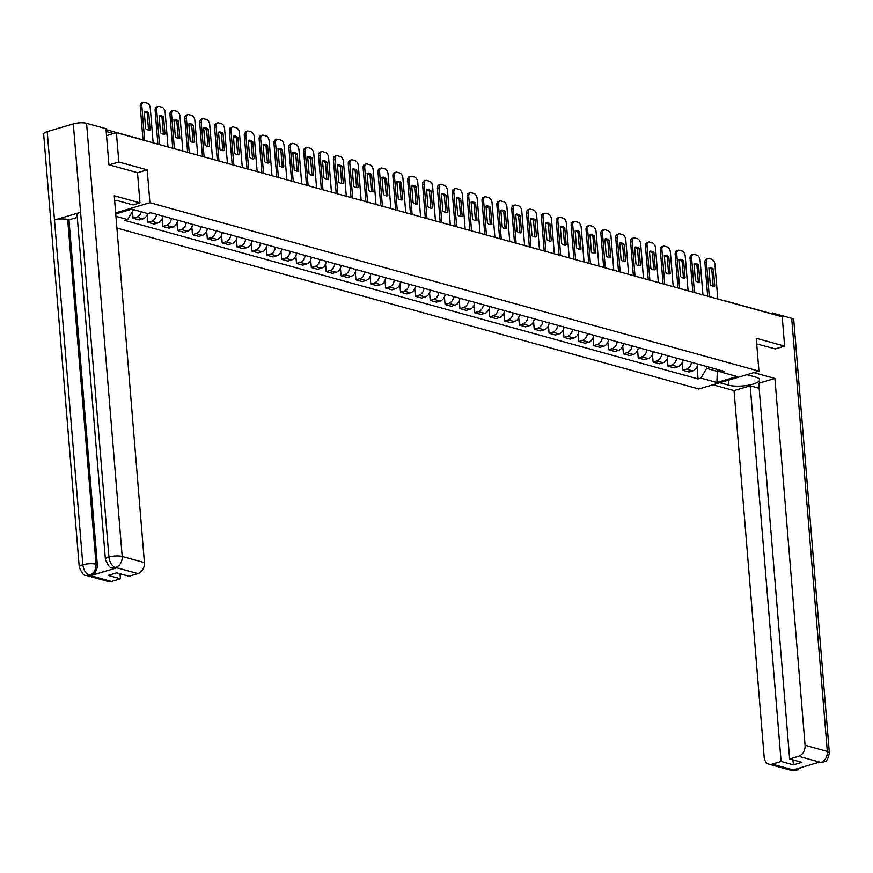 <?xml version="1.0" encoding="UTF-8"?>
<svg xmlns="http://www.w3.org/2000/svg" width="873" height="873" viewBox="0 0 873 873"><rect width="100%" height="100%" fill="white"/><g stroke="black" fill="none" stroke-linecap="round" stroke-linejoin="round"><path stroke-width="1.31" d="M116.906 228.049L698.826 388.976L758.932 371.112L149.905 202.7L147.199 169.842L118.815 161.996L116.404 132.674L782.208 316.801L784.62 346.112L756.236 338.266L758.932 371.112M725.681 301.163A3.077 2.357 105.5 0 1 726.456 301.207L769.604 313.134A3.077 2.357 105.5 0 1 770.302 313.505M775.006 348.971L784.62 346.112M118.815 161.996L109.201 164.844M106.517 135.61L116.404 132.674M141.371 211.779A7.082 5.424 105.5 0 1 136.69 217.126L133.023 218.217L139.309 219.952L142.976 218.872A7.082 5.424 -74.5 0 0 147.657 213.525M132.467 211.43L133.023 218.217M156.518 214.354A7.082 5.424 105.5 0 1 151.553 221.24L147.886 222.331L154.172 224.066L157.838 222.975A7.082 5.424 -74.5 0 0 162.804 216.089M147.253 214.671L147.886 222.331M171.37 218.457A7.082 5.424 105.5 0 1 166.416 225.343L162.749 226.434L169.035 228.169L172.701 227.089A7.082 5.424 -74.5 0 0 177.656 220.192M162.116 218.785L162.749 226.434M186.233 222.571A7.082 5.424 105.5 0 1 181.268 229.457L177.601 230.548L183.887 232.283L187.553 231.192A7.082 5.424 -74.5 0 0 192.518 224.306M176.979 222.888L177.601 230.548M201.096 226.674A7.082 5.424 105.5 0 1 196.13 233.56L192.464 234.651L198.749 236.397L202.416 235.306A7.082 5.424 -74.5 0 0 207.381 228.42M191.831 227.002L192.464 234.651M215.947 230.788A7.082 5.424 105.5 0 1 210.993 237.674L207.327 238.766L213.612 240.501L217.279 239.409A7.082 5.424 -74.5 0 0 222.233 232.524M206.694 231.105L207.327 238.766M230.81 234.892A7.082 5.424 105.5 0 1 225.845 241.788L222.179 242.869L228.464 244.615L232.131 243.523A7.082 5.424 -74.5 0 0 237.096 236.638M221.556 235.219L222.179 242.869M245.673 239.006A7.082 5.424 105.5 0 1 240.708 245.891L237.041 246.983L243.327 248.718L246.994 247.626A7.082 5.424 -74.5 0 0 251.959 240.741M236.408 239.322L237.041 246.983M260.525 243.109A7.082 5.424 105.5 0 1 255.571 250.005L251.904 251.086L258.19 252.832L261.856 251.74A7.082 5.424 -74.5 0 0 266.811 244.855M251.271 243.436L251.904 251.086M275.388 247.223A7.082 5.424 105.5 0 1 270.423 254.108L266.756 255.2L273.042 256.935L276.708 255.844A7.082 5.424 -74.5 0 0 281.673 248.958M266.134 247.539L266.756 255.2M290.251 251.337A7.082 5.424 105.5 0 1 285.285 258.222L281.619 259.314L287.904 261.049L291.571 259.958A7.082 5.424 -74.5 0 0 296.536 253.072M280.986 251.653L281.619 259.314M305.103 255.44A7.082 5.424 105.5 0 1 300.148 262.326L296.482 263.417L302.767 265.152L306.434 264.072A7.082 5.424 -74.5 0 0 311.388 257.175M295.849 255.756L296.482 263.417M319.965 259.554A7.082 5.424 105.5 0 1 315 266.44L311.334 267.531L317.619 269.266L321.286 268.175A7.082 5.424 -74.5 0 0 326.251 261.289M310.712 259.87L311.334 267.531M334.817 263.657A7.082 5.424 105.5 0 1 329.863 270.543L326.196 271.634L332.482 273.38L336.149 272.289A7.082 5.424 -74.5 0 0 341.114 265.403M325.564 263.984L326.196 271.634M349.68 267.771A7.082 5.424 105.5 0 1 344.726 274.657L341.059 275.748L347.345 277.483L351.011 276.392A7.082 5.424 -74.5 0 0 355.966 269.506M340.426 268.087L341.059 275.748M364.543 271.874A7.082 5.424 105.5 0 1 359.578 278.76L355.911 279.851L362.197 281.597L365.863 280.506A7.082 5.424 -74.5 0 0 370.829 273.62M355.289 272.201L355.911 279.851M379.395 275.988A7.082 5.424 105.5 0 1 374.441 282.874L370.774 283.965L377.06 285.7L380.726 284.609A7.082 5.424 -74.5 0 0 385.691 277.723M370.141 276.305L370.774 283.965M394.258 280.091A7.082 5.424 105.5 0 1 389.303 286.988L385.637 288.068L391.922 289.814L395.589 288.723A7.082 5.424 -74.5 0 0 400.543 281.837M385.004 280.419L385.637 288.068M409.121 284.205A7.082 5.424 105.5 0 1 404.155 291.091L400.489 292.182L406.774 293.917L410.441 292.826A7.082 5.424 -74.5 0 0 415.406 285.94M399.867 284.522L400.489 292.182M423.972 288.319A7.082 5.424 105.5 0 1 419.018 295.205L415.352 296.296L421.637 298.031L425.304 296.94A7.082 5.424 -74.5 0 0 430.269 290.054M414.719 288.636L415.352 296.296M438.835 292.422A7.082 5.424 105.5 0 1 433.881 299.308L430.214 300.399L436.5 302.134L440.167 301.054A7.082 5.424 -74.5 0 0 445.121 294.157M429.581 292.739L430.214 300.399M453.698 296.536A7.082 5.424 105.5 0 1 448.733 303.422L445.066 304.513L451.352 306.248L455.019 305.157A7.082 5.424 -74.5 0 0 459.984 298.271M444.433 296.853L445.066 304.513M468.55 300.639A7.082 5.424 105.5 0 1 463.596 307.525L459.929 308.616L466.215 310.351L469.881 309.271A7.082 5.424 -74.5 0 0 474.836 302.374M459.296 300.967L459.929 308.616M483.413 304.753A7.082 5.424 105.5 0 1 478.459 311.639L474.781 312.73L481.078 314.466L484.744 313.374A7.082 5.424 -74.5 0 0 489.698 306.488M474.159 305.07L474.781 312.73M498.276 308.856A7.082 5.424 105.5 0 1 493.31 315.742L489.644 316.834L495.929 318.58L499.596 317.488A7.082 5.424 -74.5 0 0 504.561 310.602M489.011 309.184L489.644 316.834M513.128 312.971A7.082 5.424 105.5 0 1 508.173 319.856L504.507 320.948L510.792 322.683L514.459 321.591A7.082 5.424 -74.5 0 0 519.413 314.706M503.874 313.287L504.507 320.948M527.99 317.074A7.082 5.424 105.5 0 1 523.025 323.97L519.359 325.051L525.655 326.797L529.322 325.705A7.082 5.424 -74.5 0 0 534.276 318.82M518.737 317.401L519.359 325.051M542.853 321.188A7.082 5.424 105.5 0 1 537.888 328.073L534.221 329.165L540.507 330.9L544.174 329.808A7.082 5.424 -74.5 0 0 549.139 322.923M533.589 321.504L534.221 329.165M557.705 325.291A7.082 5.424 105.5 0 1 552.751 332.187L549.084 333.268L555.37 335.014L559.036 333.923A7.082 5.424 -74.5 0 0 563.991 327.037M548.451 325.618L549.084 333.268M572.568 329.405A7.082 5.424 105.5 0 1 567.603 336.291L563.936 337.382L570.233 339.117L573.899 338.037A7.082 5.424 -74.5 0 0 578.854 331.14M563.314 329.721L563.936 337.382M587.431 333.519A7.082 5.424 105.5 0 1 582.466 340.405L578.799 341.496L585.085 343.231L588.751 342.14A7.082 5.424 -74.5 0 0 593.716 335.254M578.166 333.835L578.799 341.496M602.283 337.622A7.082 5.424 105.5 0 1 597.328 344.508L593.662 345.599L599.947 347.334L603.614 346.254A7.082 5.424 -74.5 0 0 608.568 339.357M593.029 337.949L593.662 345.599M617.146 341.736A7.082 5.424 105.5 0 1 612.18 348.622L608.514 349.713L614.799 351.448L618.477 350.357A7.082 5.424 -74.5 0 0 623.431 343.471M607.892 342.052L608.514 349.713M632.008 345.839A7.082 5.424 105.5 0 1 627.043 352.725L623.377 353.816L629.662 355.562L633.329 354.471A7.082 5.424 -74.5 0 0 638.294 347.585M622.744 346.166L623.377 353.816M646.86 349.953A7.082 5.424 105.5 0 1 641.906 356.839L638.239 357.93L644.525 359.665L648.192 358.574A7.082 5.424 -74.5 0 0 653.146 351.688M637.606 350.269L638.239 357.93M661.723 354.056A7.082 5.424 105.5 0 1 656.758 360.953L653.091 362.033L659.377 363.779L663.044 362.688A7.082 5.424 -74.5 0 0 668.009 355.802M652.469 354.383L653.091 362.033M676.586 358.17A7.082 5.424 105.5 0 1 671.621 365.056L667.954 366.147L674.24 367.882L677.906 366.791A7.082 5.424 -74.5 0 0 682.872 359.905M667.321 358.487L667.954 366.147M691.438 362.273A7.082 5.424 105.5 0 1 686.484 369.17L682.817 370.25L689.103 371.996L692.769 370.905A7.082 5.424 -74.5 0 0 697.723 364.019M682.184 362.601L682.817 370.25M131.332 209.302L133.362 209.564M115.749 213.929L131.856 209.149L147.853 213.579L150.68 212.739L723.892 371.254L721.076 372.094L737.074 376.514L716.875 382.516L700.877 378.096L706.606 368.395L717.562 371.418L719.57 370.829M133.383 209.869L127.654 219.57L124.828 220.411L698.051 378.937L700.877 378.096M127.654 219.57L115.945 216.34M115.662 212.87L149.905 202.7M137.498 172.723L147.199 169.842M717.399 369.454L716.875 382.516M706.443 366.431L706.606 368.395M697.047 366.704L698.051 378.937M718.217 369.683L721.076 372.094M148.541 130.099L147.155 113.326A9.614 5.565 -106.5 0 0 144.263 111.908M143.008 139.855L140.258 106.441A4.616 2.674 -106.5 0 1 141.808 102.807L143.368 102.337A4.616 2.674 73.5 0 0 141.83 105.971L140.258 106.441M148.716 112.857A9.614 5.565 -106.5 0 0 144.449 111.558A9.614 5.565 -106.5 0 0 144.241 111.624L145.649 128.691A9.614 5.565 -106.5 0 0 149.927 129.99A9.614 5.565 -106.5 0 0 150.123 129.924L148.716 112.857L147.155 113.326M153.135 142.834L150.298 108.317A4.616 2.674 73.5 0 0 147.079 103.112L144.318 102.348A4.616 2.674 73.5 0 0 143.368 102.337M144.645 140.313L141.83 105.971M163.393 134.213L162.018 117.429A9.614 5.565 -106.5 0 0 159.126 116.022M157.882 144.143L155.121 110.544A4.616 2.674 -106.5 0 1 156.66 106.91L158.231 106.451A4.616 2.674 73.5 0 0 156.682 110.085L155.121 110.544M163.578 116.971A9.614 5.565 -106.5 0 0 159.301 115.662A9.614 5.565 -106.5 0 0 159.104 115.727L160.501 132.794A9.614 5.565 -106.5 0 0 164.779 134.104A9.614 5.565 -106.5 0 0 164.986 134.038L163.578 116.971L162.018 117.429M167.998 146.937L165.161 112.431A4.616 2.674 73.5 0 0 161.942 107.215L159.181 106.451A4.616 2.674 73.5 0 0 158.231 106.451M159.519 144.602L156.682 110.085M178.256 138.316L176.881 121.543A9.614 5.565 -106.5 0 0 173.989 120.125M172.745 148.257L169.984 114.658A4.616 2.674 -106.5 0 1 171.523 111.024L173.083 110.555A4.616 2.674 73.5 0 0 171.544 114.188L169.984 114.658M178.441 121.074A9.614 5.565 -106.5 0 0 174.163 119.776A9.614 5.565 -106.5 0 0 173.967 119.841L175.364 136.908A9.614 5.565 -106.5 0 0 179.642 138.207A9.614 5.565 -106.5 0 0 179.838 138.141L178.441 121.074L176.881 121.543M182.861 151.051L180.024 116.535A4.616 2.674 73.5 0 0 176.804 111.329L174.033 110.565A4.616 2.674 73.5 0 0 173.083 110.555M174.382 148.705L171.544 114.188M105.404 559.407A9.461 2.63 -4.7 0 1 108.918 557.029C109.682 562.496 111.842 565.966 115.411 567.428L112.202 567.581C110.456 568.574 108.187 565.857 105.404 559.407L77.064 214.66A9.461 2.63 -4.7 0 1 80.578 212.281L73.31 123.89A9.461 2.63 -4.7 0 1 86.569 123.311L105.949 128.68L108.918 164.768L137.487 172.668L139.975 202.874L133.056 204.926L119.536 201.183A17.307 4.802 175.3 0 0 114.636 200.375M139.975 202.874L114.254 195.759L144.416 562.605A9.232 7.071 105.5 0 1 137.923 573.583L128.975 576.245L116.687 572.841L108.143 575.383L120.43 578.777L111.482 581.44A9.232 7.071 105.5 0 1 108.296 581.494L86.045 575.351A9.232 7.071 -74.5 0 0 89.242 575.285L111.482 581.44M86.045 575.351C84.288 576.333 82.029 573.605 79.257 567.166L43.65 134.038A9.461 2.63 -4.7 0 1 47.218 131.637L54.486 220.04A9.461 2.63 -4.7 0 1 67.679 219.472L96.019 564.22L97.307 564.569A9.232 7.071 105.5 0 1 90.825 575.558L116.676 567.876A9.232 7.071 105.5 0 1 113.49 567.93L112.202 567.581M73.31 123.89L47.218 131.637M86.569 123.311L122.176 556.45A9.461 2.63 -4.7 0 0 108.918 557.029L80.578 212.281L54.486 220.04L82.837 564.776C83.579 570.244 85.729 573.714 89.275 575.198L89.242 575.285M120.43 578.777L120.027 573.768M77.293 217.366L68.967 219.832L97.307 564.569M68.967 219.832L67.679 219.472M728.344 380.202L728.759 385.179A17.307 4.802 175.3 0 0 748.139 385.244A17.307 4.802 175.3 0 0 759.532 379.744A17.307 4.802 175.3 0 0 755.811 377.147L746.928 374.681M728.759 385.179L719.876 382.723M712.957 384.775L734.04 390.602L750.202 385.801L781.095 761.474L772.136 764.137L794.648 770.292L793.393 769.844L819.245 762.162L820.827 762.435L798.588 756.28A9.232 7.071 -74.5 0 0 805.07 745.302L827.309 751.446L791.702 318.318L772.321 312.96L772.409 314.084M759.15 388.278L750.202 385.801M792.968 759.859L793.382 764.879L801.916 762.336L789.629 758.943L758.746 383.258L774.908 378.456L805.07 745.302M753.836 372.629L774.908 378.456M734.04 390.602L764.191 757.437A9.232 7.071 -74.5 0 0 768.949 764.191A9.232 7.071 -74.5 0 0 772.136 764.137M791.702 318.318A9.461 2.63 -4.7 0 1 793.743 319.736L829.35 752.875A9.461 2.63 -4.7 0 0 827.309 751.446A9.232 7.071 105.5 0 1 820.827 762.435M770.39 313.527L772.321 312.96M789.629 758.943L798.588 756.28M793.382 764.879L781.095 761.474M775.279 348.884L756.695 343.907M797.475 768.633L794.681 770.193M800.803 767.64L796.634 770.27L794.648 770.292M829.35 752.875C826.786 764.846 824.483 760.263 822.748 762.522L820.784 762.522M193.119 142.43L191.733 125.657A9.614 5.565 -106.5 0 0 188.841 124.239M187.597 152.36L184.836 118.761A4.616 2.674 -106.5 0 1 186.386 115.127L187.946 114.669A4.616 2.674 73.5 0 0 186.407 118.302L184.836 118.761M193.293 125.188A9.614 5.565 -106.5 0 0 189.026 123.879A9.614 5.565 -106.5 0 0 188.819 123.955L190.227 141.011A9.614 5.565 -106.5 0 0 194.504 142.321A9.614 5.565 -106.5 0 0 194.701 142.255L193.293 125.188L191.733 125.657M197.713 155.165L194.875 120.649A4.616 2.674 73.5 0 0 191.656 115.432L188.895 114.669A4.616 2.674 73.5 0 0 187.946 114.669M189.245 152.819L186.407 118.302M207.97 146.533L206.595 129.761A9.614 5.565 -106.5 0 0 203.704 128.353M202.46 156.474L199.699 122.875A4.616 2.674 -106.5 0 1 201.237 119.241L202.809 118.772A4.616 2.674 73.5 0 0 201.259 122.406L199.699 122.875M208.156 129.302A9.614 5.565 -106.5 0 0 203.878 127.993A9.614 5.565 -106.5 0 0 203.682 128.058L205.079 145.125A9.614 5.565 -106.5 0 0 209.356 146.424A9.614 5.565 -106.5 0 0 209.564 146.358L208.156 129.302L206.595 129.761M212.576 159.268L209.738 124.752A4.616 2.674 73.5 0 0 206.519 119.546L203.758 118.783A4.616 2.674 73.5 0 0 202.809 118.772M204.096 156.922L201.259 122.406M222.833 150.647L221.458 133.875A9.614 5.565 -106.5 0 0 218.566 132.456M217.322 160.577L214.562 126.989A4.616 2.674 -106.5 0 1 216.1 123.355L217.661 122.886A4.616 2.674 73.5 0 0 216.122 126.52L214.562 126.989M223.019 133.405A9.614 5.565 -106.5 0 0 218.741 132.107A9.614 5.565 -106.5 0 0 218.545 132.172L219.941 149.228A9.614 5.565 -106.5 0 0 224.219 150.538A9.614 5.565 -106.5 0 0 224.416 150.472L223.019 133.405L221.458 133.875M227.438 163.382L224.601 128.866A4.616 2.674 73.5 0 0 221.382 123.65L218.61 122.886A4.616 2.674 73.5 0 0 217.661 122.886M218.959 161.036L216.122 126.52M237.696 154.761L236.31 137.978A9.614 5.565 -106.5 0 0 233.418 136.57M232.174 164.691L229.413 131.092A4.616 2.674 -106.5 0 1 230.963 127.458L232.524 127A4.616 2.674 73.5 0 0 230.985 130.634L229.413 131.092M237.871 137.519A9.614 5.565 -106.5 0 0 233.604 136.21A9.614 5.565 -106.5 0 0 233.397 136.275L234.804 153.342A9.614 5.565 -106.5 0 0 239.082 154.652A9.614 5.565 -106.5 0 0 239.278 154.576L237.871 137.519L236.31 137.978M242.29 167.485L239.453 132.969A4.616 2.674 73.5 0 0 236.234 127.764L233.473 127A4.616 2.674 73.5 0 0 232.524 127M233.822 165.139L230.985 130.634M252.548 158.864L251.173 142.092A9.614 5.565 -106.5 0 0 248.281 140.673M247.037 168.795L244.276 135.206A4.616 2.674 -106.5 0 1 245.815 131.572L247.386 131.103A4.616 2.674 73.5 0 0 245.837 134.737L244.276 135.206M252.733 141.622A9.614 5.565 -106.5 0 0 248.456 140.324A9.614 5.565 -106.5 0 0 248.259 140.389L249.656 157.456A9.614 5.565 -106.5 0 0 253.934 158.755A9.614 5.565 -106.5 0 0 254.141 158.69L252.733 141.622L251.173 142.092M257.153 171.599L254.316 137.083A4.616 2.674 73.5 0 0 251.097 131.878L248.336 131.114A4.616 2.674 73.5 0 0 247.386 131.103M248.674 169.253L245.837 134.737M267.411 162.978L266.036 146.195A9.614 5.565 -106.5 0 0 263.144 144.787M261.9 172.909L259.139 139.309A4.616 2.674 -106.5 0 1 260.678 135.675L262.238 135.217A4.616 2.674 73.5 0 0 260.7 138.851L259.139 139.309M267.596 145.736A9.614 5.565 -106.5 0 0 263.319 144.427A9.614 5.565 -106.5 0 0 263.122 144.492L264.519 161.56A9.614 5.565 -106.5 0 0 268.797 162.869A9.614 5.565 -106.5 0 0 268.993 162.804L267.596 145.736L266.036 146.195M272.016 175.702L269.179 141.197A4.616 2.674 73.5 0 0 265.959 135.981L263.188 135.217A4.616 2.674 73.5 0 0 262.238 135.217M263.537 173.356L260.7 138.851M282.274 167.081L280.888 150.309A9.614 5.565 -106.5 0 0 277.996 148.89M276.752 177.023L273.991 143.423A4.616 2.674 -106.5 0 1 275.541 139.789L277.101 139.32A4.616 2.674 73.5 0 0 275.552 142.954L273.991 143.423M282.448 149.84A9.614 5.565 -106.5 0 0 278.181 148.541A9.614 5.565 -106.5 0 0 277.974 148.606L279.382 165.674A9.614 5.565 -106.5 0 0 283.649 166.972A9.614 5.565 -106.5 0 0 283.856 166.907L282.448 149.84L280.888 150.309M286.868 179.816L284.031 145.3A4.616 2.674 73.5 0 0 280.811 140.095L278.05 139.331A4.616 2.674 73.5 0 0 277.101 139.32M278.4 177.47L275.552 142.954M297.126 171.195L295.751 154.412A9.614 5.565 -106.5 0 0 292.859 153.004M291.615 181.126L288.854 147.526A4.616 2.674 -106.5 0 1 290.393 143.892L291.964 143.434A4.616 2.674 73.5 0 0 290.414 147.068L288.854 147.526M297.311 153.954A9.614 5.565 -106.5 0 0 293.033 152.644A9.614 5.565 -106.5 0 0 292.837 152.71L294.234 169.777A9.614 5.565 -106.5 0 0 298.511 171.086A9.614 5.565 -106.5 0 0 298.719 171.021L297.311 153.954L295.751 154.412M301.731 183.919L298.893 149.414A4.616 2.674 73.5 0 0 295.674 144.198L292.913 143.434A4.616 2.674 73.5 0 0 291.964 143.434M293.252 181.584L290.414 147.068M311.988 175.298L310.602 158.526A9.614 5.565 -106.5 0 0 307.722 157.107M306.478 185.24L303.717 151.64A4.616 2.674 -106.5 0 1 305.255 148.006L306.816 147.537A4.616 2.674 73.5 0 0 305.277 151.171L303.717 151.64M312.174 158.057A9.614 5.565 -106.5 0 0 307.896 156.758A9.614 5.565 -106.5 0 0 307.689 156.824L309.097 173.891A9.614 5.565 -106.5 0 0 313.374 175.189A9.614 5.565 -106.5 0 0 313.571 175.124L312.174 158.057L310.602 158.526M316.593 188.033L313.756 153.517A4.616 2.674 73.5 0 0 310.526 148.312L307.765 147.548A4.616 2.674 73.5 0 0 306.816 147.537M308.114 185.687L305.277 151.171M326.851 179.412L325.465 162.64A9.614 5.565 -106.5 0 0 322.574 161.221M321.329 189.343L318.569 155.743A4.616 2.674 -106.5 0 1 320.118 152.109L321.679 151.651A4.616 2.674 73.5 0 0 320.129 155.285L318.569 155.743M327.026 162.171A9.614 5.565 -106.5 0 0 322.759 160.861A9.614 5.565 -106.5 0 0 322.552 160.938L323.959 177.994A9.614 5.565 -106.5 0 0 328.226 179.303A9.614 5.565 -106.5 0 0 328.434 179.238L327.026 162.171L325.465 162.64M331.445 192.147L328.608 157.631A4.616 2.674 73.5 0 0 325.389 152.415L322.628 151.651A4.616 2.674 73.5 0 0 321.679 151.651M322.966 189.801L320.129 155.285M341.703 183.516L340.328 166.743A9.614 5.565 -106.5 0 0 337.436 165.335M336.192 193.457L333.431 159.857A4.616 2.674 -106.5 0 1 334.97 156.223L336.541 155.754A4.616 2.674 73.5 0 0 334.992 159.388L333.431 159.857M341.889 166.285A9.614 5.565 -106.5 0 0 337.611 164.975A9.614 5.565 -106.5 0 0 337.415 165.041L338.811 182.108A9.614 5.565 -106.5 0 0 343.089 183.406A9.614 5.565 -106.5 0 0 343.296 183.341L341.889 166.285L340.328 166.743M346.308 196.25L343.471 161.734A4.616 2.674 73.5 0 0 340.252 156.529L337.491 155.765A4.616 2.674 73.5 0 0 336.541 155.754M337.829 193.904L334.992 159.388M356.566 187.63L355.18 170.857A9.614 5.565 -106.5 0 0 352.299 169.438M351.055 197.56L348.294 163.971A4.616 2.674 -106.5 0 1 349.833 160.337L351.393 159.868A4.616 2.674 73.5 0 0 349.855 163.502L348.294 163.971M356.751 170.388A9.614 5.565 -106.5 0 0 352.474 169.078A9.614 5.565 -106.5 0 0 352.266 169.155L353.674 186.211A9.614 5.565 -106.5 0 0 357.952 187.52A9.614 5.565 -106.5 0 0 358.148 187.455L356.751 170.388L355.18 170.857M361.171 200.364L358.334 165.848A4.616 2.674 73.5 0 0 355.104 160.632L352.343 159.868A4.616 2.674 73.5 0 0 351.393 159.868M352.692 198.018L349.855 163.502M371.429 191.733L370.043 174.96A9.614 5.565 -106.5 0 0 367.151 173.552M365.907 201.674L363.146 168.074A4.616 2.674 -106.5 0 1 364.696 164.44L366.256 163.982A4.616 2.674 73.5 0 0 364.707 167.616L363.146 168.074M371.603 174.502A9.614 5.565 -106.5 0 0 367.337 173.192A9.614 5.565 -106.5 0 0 367.129 173.258L368.537 190.325A9.614 5.565 -106.5 0 0 372.804 191.634A9.614 5.565 -106.5 0 0 373.011 191.558L371.603 174.502L370.043 174.96M376.023 204.468L373.186 169.951A4.616 2.674 73.5 0 0 369.966 164.746L367.206 163.982A4.616 2.674 73.5 0 0 366.256 163.982M367.544 202.121L364.707 167.616M386.281 195.847L384.906 179.074A9.614 5.565 -106.5 0 0 382.014 177.656M380.77 205.777L378.009 172.188A4.616 2.674 -106.5 0 1 379.548 168.554L381.108 168.085A4.616 2.674 73.5 0 0 379.569 171.719L378.009 172.188M386.466 178.605A9.614 5.565 -106.5 0 0 382.188 177.306A9.614 5.565 -106.5 0 0 381.992 177.372L383.389 194.428A9.614 5.565 -106.5 0 0 387.667 195.738A9.614 5.565 -106.5 0 0 387.874 195.672L386.466 178.605L384.906 179.074M390.886 208.582L388.049 174.065A4.616 2.674 73.5 0 0 384.829 168.86L382.068 168.096A4.616 2.674 73.5 0 0 381.108 168.085M382.407 206.235L379.569 171.719M401.144 199.961L399.758 183.177A9.614 5.565 -106.5 0 0 396.877 181.77M395.633 209.891L392.872 176.291A4.616 2.674 -106.5 0 1 394.41 172.658L395.971 172.199A4.616 2.674 73.5 0 0 394.432 175.833L392.872 176.291M401.329 182.719A9.614 5.565 -106.5 0 0 397.051 181.409A9.614 5.565 -106.5 0 0 396.844 181.475L398.252 198.542A9.614 5.565 -106.5 0 0 402.529 199.852A9.614 5.565 -106.5 0 0 402.726 199.775L401.329 182.719L399.758 183.177M405.749 212.685L402.911 178.179A4.616 2.674 73.5 0 0 399.681 172.963L396.92 172.199A4.616 2.674 73.5 0 0 395.971 172.199M397.27 210.338L394.432 175.833M415.995 204.064L414.62 187.291A9.614 5.565 -106.5 0 0 411.729 185.873M410.485 213.994L407.724 180.405A4.616 2.674 -106.5 0 1 409.273 176.772L410.834 176.302A4.616 2.674 73.5 0 0 409.284 179.936L407.724 180.405M416.181 186.822A9.614 5.565 -106.5 0 0 411.914 185.523A9.614 5.565 -106.5 0 0 411.707 185.589L413.115 202.656A9.614 5.565 -106.5 0 0 417.381 203.955A9.614 5.565 -106.5 0 0 417.589 203.889L416.181 186.822L414.62 187.291M420.6 216.799L417.763 182.282A4.616 2.674 73.5 0 0 414.544 177.077L411.783 176.313A4.616 2.674 73.5 0 0 410.834 176.302M412.121 214.452L409.284 179.936M430.858 208.178L429.483 191.394A9.614 5.565 -106.5 0 0 426.591 189.987M425.347 218.108L422.587 184.509A4.616 2.674 -106.5 0 1 424.125 180.875L425.686 180.416A4.616 2.674 73.5 0 0 424.147 184.05L422.587 184.509M431.044 190.936A9.614 5.565 -106.5 0 0 426.766 189.627A9.614 5.565 -106.5 0 0 426.57 189.692L427.966 206.759A9.614 5.565 -106.5 0 0 432.244 208.069A9.614 5.565 -106.5 0 0 432.451 208.003L431.044 190.936L429.483 191.394M435.463 220.902L432.626 186.396A4.616 2.674 73.5 0 0 429.407 181.18L426.646 180.416A4.616 2.674 73.5 0 0 425.686 180.416M426.984 218.566L424.147 184.05M445.721 212.281L444.335 195.508A9.614 5.565 -106.5 0 0 441.454 194.09M440.21 222.222L437.438 188.623A4.616 2.674 -106.5 0 1 438.988 184.989L440.549 184.519A4.616 2.674 73.5 0 0 439.01 188.153L437.438 188.623M445.907 195.039A9.614 5.565 -106.5 0 0 441.629 193.741A9.614 5.565 -106.5 0 0 441.422 193.806L442.829 210.873A9.614 5.565 -106.5 0 0 447.107 212.172A9.614 5.565 -106.5 0 0 447.303 212.106L445.907 195.039L444.335 195.508M450.326 225.016L447.489 190.5A4.616 2.674 73.5 0 0 444.259 185.294L441.498 184.53A4.616 2.674 73.5 0 0 440.549 184.519M441.847 222.67L439.01 188.153M460.573 216.395L459.198 199.622A9.614 5.565 -106.5 0 0 456.306 198.204M455.062 226.325L452.301 192.726A4.616 2.674 -106.5 0 1 453.851 189.092L455.411 188.633A4.616 2.674 73.5 0 0 453.862 192.267L452.301 192.726M460.758 199.153A9.614 5.565 -106.5 0 0 456.492 197.844A9.614 5.565 -106.5 0 0 456.284 197.92L457.692 214.976A9.614 5.565 -106.5 0 0 461.959 216.286A9.614 5.565 -106.5 0 0 462.166 216.22L460.758 199.153L459.198 199.622M465.178 229.119L462.341 194.614A4.616 2.674 73.5 0 0 459.122 189.397L456.361 188.633A4.616 2.674 73.5 0 0 455.411 188.633M456.699 226.784L453.862 192.267M475.436 220.498L474.061 203.725A9.614 5.565 -106.5 0 0 471.169 202.318M469.925 230.439L467.164 196.84A4.616 2.674 -106.5 0 1 468.703 193.206L470.263 192.737A4.616 2.674 73.5 0 0 468.725 196.37L467.164 196.84M475.621 203.267A9.614 5.565 -106.5 0 0 471.344 201.958A9.614 5.565 -106.5 0 0 471.147 202.023L472.544 219.09A9.614 5.565 -106.5 0 0 476.822 220.389A9.614 5.565 -106.5 0 0 477.029 220.323L475.621 203.267L474.061 203.725M480.041 233.233L477.204 198.717A4.616 2.674 73.5 0 0 473.984 193.511L471.224 192.747A4.616 2.674 73.5 0 0 470.263 192.737M471.562 230.887L468.725 196.37M490.299 224.612L488.913 207.839A9.614 5.565 -106.5 0 0 486.032 206.421M484.788 234.542L482.016 200.954A4.616 2.674 -106.5 0 1 483.566 197.309L485.126 196.851A4.616 2.674 73.5 0 0 483.587 200.484L482.016 200.954M490.484 207.37A9.614 5.565 -106.5 0 0 486.206 206.061A9.614 5.565 -106.5 0 0 485.999 206.137L487.407 223.193A9.614 5.565 -106.5 0 0 491.685 224.503A9.614 5.565 -106.5 0 0 491.881 224.437L490.484 207.37L488.913 207.839M494.904 237.347L492.066 202.831A4.616 2.674 73.5 0 0 488.836 197.614L486.075 196.851A4.616 2.674 73.5 0 0 485.126 196.851M486.425 235.001L483.587 200.484M505.151 228.715L503.776 211.943A9.614 5.565 -106.5 0 0 500.884 210.535M499.64 238.656L496.879 205.057A4.616 2.674 -106.5 0 1 498.428 201.423L499.989 200.954A4.616 2.674 73.5 0 0 498.439 204.598L496.879 205.057M505.336 211.484A9.614 5.565 -106.5 0 0 501.058 210.175A9.614 5.565 -106.5 0 0 500.862 210.24L502.27 227.307A9.614 5.565 -106.5 0 0 506.536 228.617A9.614 5.565 -106.5 0 0 506.744 228.54L505.336 211.484L503.776 211.943M509.756 241.45L506.918 206.934A4.616 2.674 73.5 0 0 503.699 201.728L500.938 200.965A4.616 2.674 73.5 0 0 499.989 200.954M501.277 239.104L498.439 204.598M520.013 232.829L518.638 216.057A9.614 5.565 -106.5 0 0 515.747 214.638M514.503 242.759L511.742 209.171A4.616 2.674 -106.5 0 1 513.28 205.537L514.841 205.068A4.616 2.674 73.5 0 0 513.302 208.702L511.742 209.171M520.199 215.587A9.614 5.565 -106.5 0 0 515.921 214.289A9.614 5.565 -106.5 0 0 515.725 214.354L517.122 231.41A9.614 5.565 -106.5 0 0 521.399 232.72A9.614 5.565 -106.5 0 0 521.596 232.655L520.199 215.587L518.638 216.057M524.618 245.564L521.781 211.048A4.616 2.674 73.5 0 0 518.562 205.842L515.801 205.079A4.616 2.674 73.5 0 0 514.841 205.068M516.139 243.218L513.302 208.702M534.876 236.943L533.49 220.16A9.614 5.565 -106.5 0 0 530.598 218.752M529.365 246.873L526.594 213.274A4.616 2.674 -106.5 0 1 528.143 209.64L529.704 209.182A4.616 2.674 73.5 0 0 528.165 212.816L526.594 213.274M535.062 219.701A9.614 5.565 -106.5 0 0 530.784 218.392A9.614 5.565 -106.5 0 0 530.577 218.457L531.984 235.524A9.614 5.565 -106.5 0 0 536.262 236.834A9.614 5.565 -106.5 0 0 536.459 236.758L535.062 219.701L533.49 220.16M539.481 249.667L536.633 215.151A4.616 2.674 73.5 0 0 533.414 209.946L530.653 209.182A4.616 2.674 73.5 0 0 529.704 209.182M531.002 247.321L528.165 212.816M549.728 241.046L548.353 224.274A9.614 5.565 -106.5 0 0 545.461 222.855M544.217 250.977L541.456 217.388A4.616 2.674 -106.5 0 1 542.995 213.754L544.566 213.285A4.616 2.674 73.5 0 0 543.017 216.919L541.456 217.388M549.914 223.804A9.614 5.565 -106.5 0 0 545.636 222.506A9.614 5.565 -106.5 0 0 545.439 222.571L546.847 239.638A9.614 5.565 -106.5 0 0 551.114 240.937A9.614 5.565 -106.5 0 0 551.321 240.872L549.914 223.804L548.353 224.274M554.333 253.781L551.496 219.265A4.616 2.674 73.5 0 0 548.277 214.06L545.516 213.296A4.616 2.674 73.5 0 0 544.566 213.285M545.854 251.435L543.017 216.919M564.591 245.16L563.216 228.377A9.614 5.565 -106.5 0 0 560.324 226.969M559.08 255.091L556.319 221.491A4.616 2.674 -106.5 0 1 557.858 217.857L559.418 217.399A4.616 2.674 73.5 0 0 557.88 221.033L556.319 221.491M564.776 227.918A9.614 5.565 -106.5 0 0 560.499 226.609A9.614 5.565 -106.5 0 0 560.302 226.674L561.699 243.742A9.614 5.565 -106.5 0 0 565.977 245.051A9.614 5.565 -106.5 0 0 566.173 244.986L564.776 227.918L563.216 228.377M569.196 257.884L566.359 223.379A4.616 2.674 73.5 0 0 563.14 218.163L560.379 217.399A4.616 2.674 73.5 0 0 559.418 217.399M560.717 255.549L557.88 221.033M579.454 249.263L578.068 232.491A9.614 5.565 -106.5 0 0 575.176 231.072M573.932 259.205L571.171 225.605A4.616 2.674 -106.5 0 1 572.721 221.971L574.281 221.502A4.616 2.674 73.5 0 0 572.743 225.136L571.171 225.605M579.639 232.022A9.614 5.565 -106.5 0 0 575.362 230.723A9.614 5.565 -106.5 0 0 575.154 230.788L576.562 247.856A9.614 5.565 -106.5 0 0 580.84 249.154A9.614 5.565 -106.5 0 0 581.036 249.089L579.639 232.022L578.068 232.491M584.048 261.998L581.211 227.482A4.616 2.674 73.5 0 0 577.991 222.277L575.231 221.513A4.616 2.674 73.5 0 0 574.281 221.502M575.58 259.652L572.743 225.136M594.306 253.377L592.931 236.594A9.614 5.565 -106.5 0 0 590.039 235.186M588.795 263.308L586.034 229.708A4.616 2.674 -106.5 0 1 587.573 226.074L589.144 225.616A4.616 2.674 73.5 0 0 587.594 229.25L586.034 229.708M594.491 236.136A9.614 5.565 -106.5 0 0 590.213 234.826A9.614 5.565 -106.5 0 0 590.017 234.902L591.425 251.959A9.614 5.565 -106.5 0 0 595.692 253.268A9.614 5.565 -106.5 0 0 595.899 253.203L594.491 236.136L592.931 236.594M598.911 266.101L596.073 231.596A4.616 2.674 73.5 0 0 592.854 226.38L590.093 225.616A4.616 2.674 73.5 0 0 589.144 225.616M590.432 263.766L587.594 229.25M609.168 257.48L607.794 240.708A9.614 5.565 -106.5 0 0 604.902 239.289M603.658 267.422L600.897 233.822A4.616 2.674 -106.5 0 1 602.435 230.188L603.996 229.719A4.616 2.674 73.5 0 0 602.457 233.353L600.897 233.822M609.354 240.25A9.614 5.565 -106.5 0 0 605.076 238.94A9.614 5.565 -106.5 0 0 604.88 239.006L606.277 256.073A9.614 5.565 -106.5 0 0 610.554 257.371A9.614 5.565 -106.5 0 0 610.751 257.306L609.354 240.25L607.794 240.708M613.774 270.215L610.936 235.699A4.616 2.674 73.5 0 0 607.717 230.494L604.945 229.73A4.616 2.674 73.5 0 0 603.996 229.719M605.295 267.869L602.457 233.353M624.031 261.594L622.645 244.822A9.614 5.565 -106.5 0 0 619.754 243.403M618.51 271.525L615.749 237.936A4.616 2.674 -106.5 0 1 617.298 234.291L618.859 233.833A4.616 2.674 73.5 0 0 617.32 237.467L615.749 237.936M624.217 244.353A9.614 5.565 -106.5 0 0 619.939 243.043A9.614 5.565 -106.5 0 0 619.732 243.12L621.14 260.176A9.614 5.565 -106.5 0 0 625.417 261.485A9.614 5.565 -106.5 0 0 625.614 261.42L624.217 244.353L622.645 244.822M628.625 274.329L625.788 239.813A4.616 2.674 73.5 0 0 622.569 234.597L619.808 233.833A4.616 2.674 73.5 0 0 618.859 233.833M620.157 271.983L617.32 237.467M638.883 265.698L637.508 248.925A9.614 5.565 -106.5 0 0 634.616 247.517M633.372 275.639L630.612 242.039A4.616 2.674 -106.5 0 1 632.15 238.405L633.722 237.936A4.616 2.674 73.5 0 0 632.172 241.581L630.612 242.039M639.069 248.467A9.614 5.565 -106.5 0 0 634.791 247.157A9.614 5.565 -106.5 0 0 634.595 247.223L635.991 264.29A9.614 5.565 -106.5 0 0 640.269 265.599A9.614 5.565 -106.5 0 0 640.476 265.523L639.069 248.467L637.508 248.925M643.488 278.432L640.651 243.916A4.616 2.674 73.5 0 0 637.432 238.711L634.671 237.947A4.616 2.674 73.5 0 0 633.722 237.936M635.009 276.086L632.172 241.581M653.746 269.812L652.371 253.039A9.614 5.565 -106.5 0 0 649.479 251.62M648.235 279.742L645.474 246.153A4.616 2.674 -106.5 0 1 647.013 242.519L648.574 242.05A4.616 2.674 73.5 0 0 647.035 245.684L645.474 246.153M653.932 252.57A9.614 5.565 -106.5 0 0 649.654 251.271A9.614 5.565 -106.5 0 0 649.457 251.337L650.854 268.393A9.614 5.565 -106.5 0 0 655.132 269.702A9.614 5.565 -106.5 0 0 655.328 269.637L653.932 252.57L652.371 253.039M658.351 282.546L655.514 248.03A4.616 2.674 73.5 0 0 652.295 242.814L649.523 242.05A4.616 2.674 73.5 0 0 648.574 242.05M649.872 280.2L647.035 245.684M668.609 273.926L667.223 257.142A9.614 5.565 -106.5 0 0 664.331 255.734M663.087 283.856L660.326 250.256A4.616 2.674 -106.5 0 1 661.876 246.623L663.436 246.164A4.616 2.674 73.5 0 0 661.898 249.798L660.326 250.256M668.783 256.684A9.614 5.565 -106.5 0 0 664.517 255.374A9.614 5.565 -106.5 0 0 664.309 255.44L665.717 272.507A9.614 5.565 -106.5 0 0 669.995 273.816A9.614 5.565 -106.5 0 0 670.191 273.74L668.783 256.684L667.223 257.142M673.203 286.65L670.366 252.133A4.616 2.674 73.5 0 0 667.147 246.928L664.386 246.164A4.616 2.674 73.5 0 0 663.436 246.164M664.735 284.303L661.898 249.798M683.461 278.029L682.086 261.256A9.614 5.565 -106.5 0 0 679.194 259.838M677.95 287.959L675.189 254.37A4.616 2.674 -106.5 0 1 676.728 250.737L678.299 250.267A4.616 2.674 73.5 0 0 676.75 253.901L675.189 254.37M683.646 260.787A9.614 5.565 -106.5 0 0 679.369 259.488A9.614 5.565 -106.5 0 0 679.172 259.554L680.569 276.621A9.614 5.565 -106.5 0 0 684.847 277.92A9.614 5.565 -106.5 0 0 685.054 277.854L683.646 260.787L682.086 261.256M688.066 290.764L685.229 256.247A4.616 2.674 73.5 0 0 682.009 251.042L679.249 250.278A4.616 2.674 73.5 0 0 678.299 250.267M679.587 288.417L676.75 253.901M698.324 282.143L696.949 265.359A9.614 5.565 -106.5 0 0 694.057 263.952M692.813 292.073L690.052 258.473A4.616 2.674 -106.5 0 1 691.591 254.84L693.151 254.381A4.616 2.674 73.5 0 0 691.612 258.015L690.052 258.473M698.509 264.901A9.614 5.565 -106.5 0 0 694.231 263.591A9.614 5.565 -106.5 0 0 694.035 263.657L695.432 280.724A9.614 5.565 -106.5 0 0 699.71 282.034A9.614 5.565 -106.5 0 0 699.906 281.968L698.509 264.901L696.949 265.359M702.929 294.867L700.091 260.361A4.616 2.674 73.5 0 0 696.872 255.145L694.1 254.381A4.616 2.674 73.5 0 0 693.151 254.381M694.45 292.531L691.612 258.015M713.186 286.246L711.801 269.473A9.614 5.565 -106.5 0 0 708.909 268.055M707.665 296.187L704.904 262.587A4.616 2.674 -106.5 0 1 706.453 258.954L708.014 258.484A4.616 2.674 73.5 0 0 706.475 262.118L704.904 262.587M713.361 269.004A9.614 5.565 -106.5 0 0 709.094 267.705A9.614 5.565 -106.5 0 0 708.887 267.771L710.295 284.838A9.614 5.565 -106.5 0 0 714.572 286.137A9.614 5.565 -106.5 0 0 714.769 286.071L713.361 269.004L711.801 269.473M717.781 298.981L714.943 264.464A4.616 2.674 73.5 0 0 711.724 259.259L708.963 258.495A4.616 2.674 73.5 0 0 708.014 258.484M709.312 296.634L706.475 262.118M677.906 366.791L671.621 365.056M663.044 362.688L656.758 360.953M648.192 358.574L641.906 356.839M633.329 354.471L627.043 352.725M618.477 350.357L612.18 348.622M603.614 346.254L597.328 344.508M588.751 342.14L582.466 340.405M573.899 338.037L567.603 336.291M559.036 333.923L552.751 332.187M544.174 329.808L537.888 328.073M529.322 325.705L523.025 323.97M514.459 321.591L508.173 319.856M499.596 317.488L493.31 315.742M484.744 313.374L478.459 311.639M469.881 309.271L463.596 307.525M455.019 305.157L448.733 303.422M440.167 301.054L433.881 299.308M425.304 296.94L419.018 295.205M410.441 292.826L404.155 291.091M395.589 288.723L389.303 286.988M380.726 284.609L374.441 282.874M365.863 280.506L359.578 278.76M351.011 276.392L344.726 274.657M336.149 272.289L329.863 270.543M321.286 268.175L315 266.44M306.434 264.072L300.148 262.326M291.571 259.958L285.285 258.222M276.708 255.844L270.423 254.108M261.856 251.74L255.571 250.005M246.994 247.626L240.708 245.891M232.131 243.523L225.845 241.788M217.279 239.409L210.993 237.674M202.416 235.306L196.13 233.56M187.553 231.192L181.268 229.457M172.701 227.089L166.416 225.343M157.838 222.975L151.553 221.24M142.976 218.872L136.69 217.126M692.769 370.905L686.484 369.17M113.545 133.525L106.179 131.485M725.452 301.098A3.077 3.077 0 0 1 726.456 301.207A3.077 2.357 105.5 0 1 727.154 301.567M106.026 129.63L146.959 140.946A3.077 2.357 105.5 0 1 147.657 141.317M90.825 575.558L89.275 575.198M137.923 573.583L115.422 567.428M115.389 567.515L116.676 567.876M115.683 567.428A9.232 7.071 105.5 0 0 122.176 556.45L144.416 562.605M79.257 567.166A9.461 2.63 -4.7 0 1 82.837 564.776A9.461 2.63 -4.7 0 1 96.019 564.22C96.117 569.643 93.957 573.299 89.537 575.198M796.602 770.281L791.189 770.346A9.232 7.071 -74.5 0 0 794.375 770.292M817.619 762.653L820.522 762.522M147.875 141.382A3.077 3.077 0 0 0 146.959 140.946M768.949 764.191L791.189 770.346M822.715 762.522L817.335 762.576"/></g></svg>
